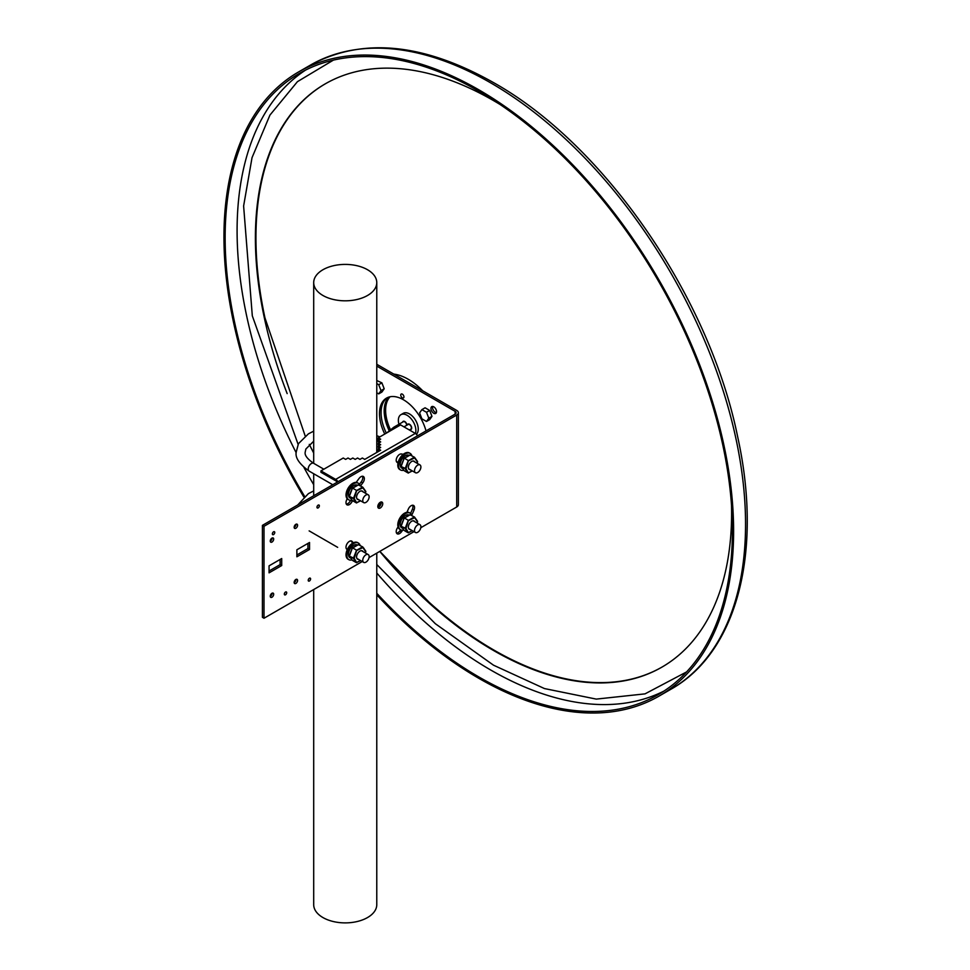 <?xml version="1.0" encoding="UTF-8"?>
<svg xmlns="http://www.w3.org/2000/svg" width="970" height="970" viewBox="0 0 970 970"><rect width="100%" height="100%" fill="white"/><g stroke="black" fill="none" stroke-linecap="round" stroke-linejoin="round"><path stroke-width="1.45" d="M376.772 564.516L435.324 623.698L493.512 665.19L544.461 688.567L596.271 699.103L645.014 693.865L686.614 671.907M287.168 393.614A336.736 194.412 60 0 1 325.144 83.917A336.736 194.412 60 0 1 493.512 100.589A336.736 194.412 60 0 1 499.926 104.396M731.525 505.552A336.736 194.412 60 0 1 661.879 667.154A336.736 194.412 60 0 1 493.512 650.482A336.736 194.412 60 0 1 379.767 551.409M333.401 60.116L297.426 81.674L269.939 115.09L252.03 157.673L243.615 206.004L252.309 315.832L298.105 444.345M325.423 83.759A336.736 194.412 -120 0 0 255.947 237.747A336.736 194.412 -120 0 0 264.968 317.905L305.21 436.039M379.84 551.372L429.152 602.273A336.736 194.412 -120 0 0 494.057 650.167A336.736 194.412 -120 0 0 662.146 666.996M389.297 430.462A33.78 19.509 60 0 1 384.411 410.94A33.78 19.509 60 0 1 389.431 396.912M390.073 396.766A33.78 19.509 -120 0 0 390.389 429.564M304.568 496.325A358.694 207.095 60 0 1 299.427 73.405A358.694 207.095 60 0 1 478.78 91.168A358.694 207.095 60 0 1 713.108 407.254A358.694 207.095 60 0 1 658.121 694.678A358.694 207.095 60 0 1 478.78 676.914A358.694 207.095 60 0 1 376.772 593.288M303.816 496.955A360.379 208.065 60 0 1 298.59 71.938A360.379 208.065 60 0 1 478.78 89.786A360.379 208.065 60 0 1 714.211 407.364A360.379 208.065 60 0 1 658.969 696.145A360.379 208.065 60 0 1 478.78 678.297A360.379 208.065 60 0 1 376.772 594.804M414.517 530.432A4.51 2.607 -60 0 1 416.482 525.898A4.51 2.607 -60 0 1 419.962 524.685A4.51 2.607 -60 0 1 420.895 526.746A4.51 2.607 -60 0 1 418.919 531.281A4.51 2.607 -60 0 1 415.451 532.494A4.51 2.607 -60 0 1 414.517 530.432M362.756 560.308A4.51 2.607 -60 0 1 364.72 555.774A4.51 2.607 -60 0 1 368.2 554.573A4.51 2.607 -60 0 1 369.133 556.634A4.51 2.607 -60 0 1 367.157 561.169A4.51 2.607 -60 0 1 363.689 562.37A4.51 2.607 -60 0 1 362.756 560.308M365.823 491.851L362.962 487.437M365.266 493.112L365.775 491.378L362.731 487.134L362.841 487.849L356.354 490.905L353.48 498.313L354.22 498.568L353.48 498.774L356.354 502.86L360.44 500.726M358.524 499.623A4.789 2.764 -60 0 1 357.578 499.404A4.789 2.764 -60 0 1 356.839 495.561A4.789 2.764 -60 0 1 359.967 491.341A4.789 2.764 -60 0 1 362.368 491.111A4.789 2.764 -60 0 1 363.035 491.814M352.195 500.314L349.37 495.925M352.268 488.541L349.503 496.009L352.195 488.431L358.063 485.085M379.937 502.508A3.492 2.013 -60 0 1 377.827 506.158M381.028 501.987A3.492 2.013 -60 0 1 378.688 507.067A3.492 2.013 -60 0 1 377.924 507.371A3.492 2.013 120 0 0 378.688 507.067A3.492 2.013 120 0 0 381.028 501.987M379.476 439.846L378.288 439.167L378.288 437.785L400.586 424.908L415.318 433.42A4.51 2.607 60 0 1 417.573 435.797M337.936 481.775A4.51 2.607 -120 0 0 335.681 479.386L320.949 470.886L320.949 472.269L336.081 480.999A2.255 1.297 60 0 1 337.208 482.187M378.288 437.785L380.676 439.167L378.288 440.538L380.676 441.92L378.288 443.302L380.676 444.684L378.288 446.054L380.676 447.437L378.288 448.819L380.676 450.201L364.744 459.392L362.356 458.01L359.967 459.392L357.578 458.01L355.19 459.392L352.801 458.01L350.412 459.392L348.024 458.01L345.635 459.392L343.247 458.01L320.949 470.886M378.288 448.819L378.288 450.201L379.476 450.892M378.288 446.054L378.288 447.437L379.476 448.128M378.288 443.302L378.288 444.684L379.476 445.363M378.288 440.538L378.288 441.92L379.476 442.611M285.507 594.792A1.685 0.97 120 0 0 286.611 593.3A1.685 0.97 120 0 0 286.356 591.955A1.685 0.97 120 0 0 285.507 592.039A1.685 0.97 120 0 0 284.404 593.519A1.685 0.97 120 0 0 284.671 594.877A1.685 0.97 120 0 0 285.507 594.792M284.428 593.446A1.685 0.97 120 0 0 284.998 592.464M309.406 581.006A1.685 0.97 120 0 0 310.509 579.514A1.685 0.97 120 0 0 310.242 578.156A1.685 0.97 120 0 0 309.406 578.241A1.685 0.97 120 0 0 308.302 579.733A1.685 0.97 120 0 0 308.557 581.078A1.685 0.97 120 0 0 309.406 581.006M308.327 579.648A1.685 0.97 120 0 0 308.884 578.678M271.976 597.229A2.425 1.394 120 0 0 273.552 595.095A2.425 1.394 120 0 0 273.188 593.155A2.425 1.394 120 0 0 271.976 593.276A2.425 1.394 120 0 0 270.387 595.41A2.425 1.394 120 0 0 270.763 597.35A2.425 1.394 120 0 0 271.976 597.229M270.266 596.368A2.425 1.394 120 0 0 270.375 596.308A2.425 1.394 120 0 0 272.085 593.216M295.862 583.443A2.425 1.394 120 0 0 297.45 581.309A2.425 1.394 120 0 0 297.075 579.369A2.425 1.394 120 0 0 295.862 579.478A2.425 1.394 120 0 0 294.286 581.612A2.425 1.394 120 0 0 294.65 583.552A2.425 1.394 120 0 0 295.862 583.443M294.152 582.582A2.425 1.394 120 0 0 294.274 582.521A2.425 1.394 120 0 0 295.983 579.417M380.276 507.989A3.492 2.013 120 0 0 382.556 504.909A3.492 2.013 120 0 0 382.022 502.12A3.492 2.013 120 0 0 380.276 502.29A3.492 2.013 120 0 0 377.997 505.37A3.492 2.013 120 0 0 378.53 508.159A3.492 2.013 120 0 0 380.276 507.989M271.976 542.06A2.425 1.394 120 0 0 273.552 539.926A2.425 1.394 120 0 0 273.188 537.986A2.425 1.394 120 0 0 271.976 538.107A2.425 1.394 120 0 0 270.387 540.241A2.425 1.394 120 0 0 270.763 542.182A2.425 1.394 120 0 0 271.976 542.06M270.266 541.199A2.425 1.394 120 0 0 270.375 541.139A2.425 1.394 120 0 0 272.085 538.047M295.862 528.262A2.425 1.394 120 0 0 297.45 526.128A2.425 1.394 120 0 0 297.075 524.188A2.425 1.394 120 0 0 295.862 524.309A2.425 1.394 120 0 0 294.286 526.443A2.425 1.394 120 0 0 294.65 528.383A2.425 1.394 120 0 0 295.862 528.262M294.152 527.413A2.425 1.394 120 0 0 294.274 527.341A2.425 1.394 120 0 0 295.983 524.249M273.564 534.567A1.685 0.97 120 0 0 274.668 533.076A1.685 0.97 120 0 0 274.413 531.718A1.685 0.97 120 0 0 273.564 531.803A1.685 0.97 120 0 0 272.461 533.294A1.685 0.97 120 0 0 272.728 534.652A1.685 0.97 120 0 0 273.564 534.567M272.485 533.209A1.685 0.97 120 0 0 273.055 532.239M318.16 507.892A1.685 0.97 120 0 0 319.263 506.413A1.685 0.97 120 0 0 319.009 505.055A1.685 0.97 120 0 0 318.16 505.14A1.685 0.97 120 0 0 317.057 506.631A1.685 0.97 120 0 0 317.311 507.977A1.685 0.97 120 0 0 318.16 507.892M317.081 506.546A1.685 0.97 120 0 0 317.651 505.576M403.253 454.324A56.308 32.507 120 0 0 401.386 453.972A4.789 2.764 120 0 0 399.591 454.409A4.789 2.764 120 0 0 396.463 458.628A4.789 2.764 120 0 0 397.191 462.46A4.789 2.764 120 0 0 397.797 462.666L396.718 462.047M360.573 485.885A46.742 26.978 -60 0 1 362.756 482.89A4.789 2.764 120 0 0 363.362 476.476A4.789 2.764 120 0 0 360.961 476.707A4.789 2.764 120 0 0 359.167 478.343A56.308 32.507 120 0 0 356.22 482.393M411.741 515.155A56.308 32.507 120 0 0 414.044 510.014A4.789 2.764 120 0 0 413.559 505.455A4.789 2.764 120 0 0 411.171 505.697A4.789 2.764 120 0 0 408.297 509.189A46.742 26.978 -60 0 1 406.927 512.318M353.335 542.788A46.742 26.978 -60 0 1 352.255 541.551A4.789 2.764 120 0 0 351.77 541.127A4.789 2.764 120 0 0 349.382 541.369A4.789 2.764 120 0 0 346.423 545.091A4.789 2.764 120 0 0 346.508 549.008M386.351 433.129A33.95 19.606 60 0 1 387.333 397.676M384.763 434.039A33.95 19.606 60 0 1 386.509 398.1A33.95 19.606 60 0 1 403.496 399.786A33.95 19.606 60 0 1 426.012 430.91M436.354 412.699A3.941 2.279 60 0 1 435.348 412.335A3.941 2.279 60 0 1 432.741 406.454M433.748 413.256A3.941 2.279 60 0 1 431.177 409.776A3.941 2.279 60 0 1 431.783 406.624A3.941 2.279 60 0 1 433.748 406.818A3.941 2.279 60 0 1 436.33 410.286A3.941 2.279 60 0 1 435.724 413.45A3.941 2.279 60 0 1 433.748 413.256M347.175 498.701A56.308 32.507 120 0 0 346.508 500.265A4.789 2.764 120 0 0 346.993 504.824A4.789 2.764 120 0 0 352.255 501.09A46.742 26.978 -60 0 1 352.45 500.629M309.527 549.493L309.527 542.485L296.881 549.784L296.881 556.792L309.527 549.493L307.926 548.571L296.881 554.949M281.712 565.546L281.712 558.538L269.066 565.837L269.066 572.846L281.712 565.546L280.112 564.625L269.066 571.015M398.088 527.001A46.742 26.978 -60 0 1 397.797 527.389A4.789 2.764 120 0 0 397.191 533.803A4.789 2.764 120 0 0 401.386 531.936A56.308 32.507 120 0 0 402.695 530.19M364.174 548.875A4.789 2.764 120 0 0 363.495 547.904M362.234 561.533L264.01 618.242L264.01 526.286L456.724 415.027L456.724 506.983L420.786 527.728M413.996 531.645L369.024 557.617M398.221 462.156A46.742 26.978 120 0 0 396.56 461.805M362.756 482.89L361.167 481.969A4.789 2.764 120 0 0 362.428 476.246M361.167 481.969A46.742 26.978 120 0 0 359.458 484.285M346.326 504.121A4.789 2.764 120 0 0 350.594 500.314M307.926 543.406L307.926 548.571M280.112 559.46L280.112 564.625M410.528 513.433A56.308 32.507 120 0 0 412.444 509.092A4.789 2.764 120 0 0 412.626 505.237M396.536 533.112A4.789 2.764 120 0 0 399.786 531.026A56.308 32.507 120 0 0 400.695 529.814M350.885 540.908A46.742 26.978 120 0 0 352.922 543.006M456.724 506.983A5.626 3.249 0 0 0 458.373 504.679L458.373 412.723A5.626 3.249 180 0 1 456.724 415.027M264.01 526.286L262.421 525.364L262.421 617.32L264.01 618.242M376.772 364.271L456.724 410.431A5.626 3.249 180 0 1 458.373 412.723M262.421 525.364L455.136 414.105A3.383 1.952 0 0 0 456.118 412.723A3.383 1.952 0 0 0 455.136 411.353L376.772 366.102M350.352 493.184A7.323 4.232 -60 0 1 351.188 491.014M354.596 486.904A7.323 4.232 -60 0 1 355.19 486.516A7.323 4.232 -60 0 1 355.784 486.212M357.372 485.303L357.263 485.23A7.323 4.232 120 0 0 353.601 485.594A7.323 4.232 120 0 0 348.812 492.045A7.323 4.232 120 0 0 349.94 497.913L350.837 498.434M402.113 463.296A7.323 4.232 -60 0 1 402.95 461.126M406.357 457.015A7.323 4.232 -60 0 1 406.951 456.64A7.323 4.232 -60 0 1 407.545 456.324M409.134 455.415L409.025 455.354A7.323 4.232 120 0 0 405.363 455.718A7.323 4.232 120 0 0 400.574 462.169A7.323 4.232 120 0 0 401.701 468.025L402.599 468.546M406.624 425.333A2.704 1.564 -120 0 0 404.72 421.829A2.704 1.564 -120 0 0 403.374 421.695L393.844 427.2L386.751 432.899M414.517 470.656A4.51 2.607 -60 0 1 416.482 466.121A4.51 2.607 -60 0 1 419.962 464.921A4.51 2.607 -60 0 1 420.895 466.982A4.51 2.607 -60 0 1 418.919 471.517A4.51 2.607 -60 0 1 415.451 472.717A4.51 2.607 -60 0 1 414.517 470.656M362.756 500.544A4.51 2.607 -60 0 1 364.72 496.009A4.51 2.607 -60 0 1 368.2 494.797A4.51 2.607 -60 0 1 369.133 496.858A4.51 2.607 -60 0 1 367.157 501.393A4.51 2.607 -60 0 1 363.689 502.605A4.51 2.607 -60 0 1 362.756 500.544M402.332 394.147A2.255 1.297 60 0 1 403.811 396.136A2.255 1.297 60 0 1 403.459 397.942A2.255 1.297 60 0 1 402.332 397.833A2.255 1.297 60 0 1 400.865 395.845A2.255 1.297 60 0 1 401.204 394.038A2.255 1.297 60 0 1 402.332 394.147M365.823 551.627L362.962 547.213M365.266 552.876L365.775 551.154L362.731 546.898L362.841 547.613L356.354 550.681L353.48 558.077L354.22 558.344L353.48 558.538L356.354 562.624L360.44 560.502M358.524 559.387A4.789 2.764 -60 0 1 357.578 559.169A4.789 2.764 -60 0 1 356.839 555.337A4.789 2.764 -60 0 1 359.967 551.118A4.789 2.764 -60 0 1 362.368 550.875A4.789 2.764 -60 0 1 363.035 551.591M352.195 560.078L349.37 555.701M352.268 548.305L349.503 555.786L352.195 548.208L358.063 544.861M376.772 380.507L381.901 382.859L384.193 388.788L381.901 392.05L378.712 393.893L376.772 392.777M384.193 388.788L381.016 390.619L378.712 393.893M381.901 382.859L378.712 384.702L381.016 390.619M376.772 383.574L378.712 384.702M360.088 485.606A9.567 5.529 120 0 0 358.391 483.29A9.567 5.529 120 0 0 353.601 483.763A9.567 5.529 120 0 0 347.345 492.19A9.567 5.529 120 0 0 348.812 499.865A9.567 5.529 120 0 0 352.001 500.096M358.391 483.29L357.591 482.83A9.567 5.529 120 0 0 352.801 483.303A9.567 5.529 120 0 0 346.545 491.741A9.567 5.529 120 0 0 348.012 499.404L348.812 499.865M360.088 545.382A9.567 5.529 120 0 0 358.391 543.054A9.567 5.529 120 0 0 353.601 543.527A9.567 5.529 120 0 0 347.345 551.966A9.567 5.529 120 0 0 348.812 559.641A9.567 5.529 120 0 0 352.001 559.86M358.391 543.054L357.591 542.594A9.567 5.529 120 0 0 352.801 543.067A9.567 5.529 120 0 0 346.545 551.506A9.567 5.529 120 0 0 348.012 559.181L348.812 559.641M417.585 461.962L414.724 457.549M417.027 463.224L417.536 461.502L414.493 457.246L414.602 457.961L408.115 461.017L405.242 468.425L405.981 468.692L405.242 468.886L408.115 472.972L412.201 470.838M410.286 469.735A4.789 2.764 -60 0 1 409.34 469.516A4.789 2.764 -60 0 1 408.6 465.685A4.789 2.764 -60 0 1 411.729 461.465A4.789 2.764 -60 0 1 414.129 461.223A4.789 2.764 -60 0 1 414.796 461.938M403.957 470.426L401.131 466.036M404.029 458.652L401.265 466.133L403.957 458.543L409.825 455.209M389.14 430.607A34.071 19.667 60 0 1 388.849 397.082M422.69 390.777A55.751 32.18 -120 0 0 408.224 379.258A55.751 32.18 -120 0 0 393.771 374.08M425.078 407.788L429.674 410.443L431.977 416.372L429.674 419.634L426.497 421.477L421.901 418.822L419.598 412.905L421.901 409.631L425.078 407.788M431.977 416.372L428.788 418.203L426.497 421.477M429.674 410.443L426.497 412.286L428.788 418.203M421.901 409.631L426.497 412.286M411.85 515.494A9.567 5.529 120 0 0 410.152 513.166A9.567 5.529 120 0 0 405.363 513.639A9.567 5.529 120 0 0 399.106 522.078A9.567 5.529 120 0 0 400.574 529.753A9.567 5.529 120 0 0 403.762 529.984M410.152 513.166L409.352 512.706A9.567 5.529 120 0 0 404.563 513.191A9.567 5.529 120 0 0 398.306 521.617A9.567 5.529 120 0 0 399.773 529.293L400.574 529.753M411.85 455.718A9.567 5.529 120 0 0 410.152 453.402A9.567 5.529 120 0 0 405.363 453.875A9.567 5.529 120 0 0 399.106 462.314A9.567 5.529 120 0 0 400.574 469.977A9.567 5.529 120 0 0 403.762 470.207M410.152 453.402L409.352 452.941A9.567 5.529 120 0 0 404.563 453.414A9.567 5.529 120 0 0 398.306 461.853A9.567 5.529 120 0 0 399.773 469.516L400.574 469.977M402.113 523.072A7.323 4.232 -60 0 1 402.95 520.902M406.357 516.792A7.323 4.232 -60 0 1 406.951 516.404A7.323 4.232 -60 0 1 407.545 516.101M409.134 515.191L409.025 515.118A7.323 4.232 120 0 0 405.363 515.482A7.323 4.232 120 0 0 400.574 521.933A7.323 4.232 120 0 0 401.701 527.801L402.599 528.323M409.376 429.989L410.856 429.14A2.704 1.564 -120 0 0 411.268 426.97A2.704 1.564 -120 0 0 409.498 424.593A2.704 1.564 -120 0 0 408.152 424.46L403.969 426.873M417.585 521.739L414.724 517.325M417.027 522.988L417.536 521.266L414.493 517.01L414.602 517.737L408.115 520.793L405.242 528.201L405.981 528.456L405.242 528.662L408.115 532.748L412.201 530.614M410.286 529.511A4.789 2.764 -60 0 1 409.34 529.28A4.789 2.764 -60 0 1 408.6 525.449A4.789 2.764 -60 0 1 411.729 521.229A4.789 2.764 -60 0 1 414.129 520.999A4.789 2.764 -60 0 1 414.796 521.702M403.957 530.202L401.131 525.813M404.029 518.429L401.265 525.898L403.957 518.319L409.825 514.973M376.772 435.688L379.876 436.864M376.772 438.743L378.712 439.871M350.352 552.961A7.323 4.232 -60 0 1 351.188 550.79M354.596 546.668A7.323 4.232 -60 0 1 355.19 546.292A7.323 4.232 -60 0 1 355.784 545.989M357.372 545.067L357.263 545.007A7.323 4.232 120 0 0 353.601 545.37A7.323 4.232 120 0 0 348.812 551.821A7.323 4.232 120 0 0 349.94 557.689L350.837 558.199M416.397 434.257A12.392 7.154 -120 0 0 417.379 424.157A12.392 7.154 -120 0 0 409.498 413.923A12.392 7.154 -120 0 0 403.314 413.305L400.925 414.687A12.392 7.154 60 0 1 407.109 415.305A12.392 7.154 60 0 1 415.402 433.469M407.4 424.896A3.092 1.782 60 0 1 407.958 424.108A3.092 1.782 60 0 1 409.498 424.266A3.092 1.782 60 0 1 411.522 426.994A3.092 1.782 60 0 1 411.05 429.48A3.092 1.782 60 0 1 410.104 429.577M402.623 422.132A3.092 1.782 60 0 1 403.18 421.356A3.092 1.782 60 0 1 404.72 421.513A3.092 1.782 60 0 1 406.915 425.175M398.925 424.266A12.392 7.154 60 0 1 400.925 414.687M367.533 269.733A31.537 18.212 180 0 1 376.772 282.609A31.537 18.212 180 0 1 357.299 299.427A31.537 18.212 180 0 1 322.937 295.486A31.537 18.212 180 0 1 313.698 282.609A31.537 18.212 180 0 1 333.171 265.792A31.537 18.212 180 0 1 367.533 269.733M313.698 589.554L313.698 904.683A31.537 18.212 -0 0 0 322.937 917.559A31.537 18.212 -0 0 0 357.299 921.5A31.537 18.212 -0 0 0 376.772 904.683L376.772 553.142M663.989 691.064A358.694 207.095 60 0 1 490.723 670.015A358.694 207.095 60 0 1 376.772 573.003M310.533 65.038A360.379 208.065 60 0 1 490.723 82.886A360.379 208.065 60 0 1 726.154 400.464A360.379 208.065 60 0 1 670.913 689.246C737.467 651.973 762.978 551.275 737.624 436.585C709.191 296.723 604.492 144.712 493.536 82.608C423.356 43.044 362.356 37.187 310.533 65.038L298.59 71.938M313.698 484.697A358.694 207.095 60 0 1 303.95 467.455M296.177 452.735A358.694 207.095 60 0 1 305.501 70.131M365.363 493.16L365.848 491.596M353.432 498.568L349.503 496.47L354.22 498.568L356.717 502.896M365.714 491.935L362.44 487.158L356.693 490.48L354.22 498.568M362.647 487.11L358.185 484.83L352.437 488.152L349.321 495.84L352.255 500.459L356.657 502.909M352.716 488.177L356.693 490.48L352.716 488.177M352.522 500.641L356.414 502.921L360.61 500.823M415.318 433.42L335.681 479.386M350.885 500.302L352.255 501.09M414.044 510.014L412.444 509.092M401.386 531.936L399.786 531.026M352.255 541.551L351.176 540.92M455.136 414.105L455.136 411.353M395.724 427.709A2.704 1.564 -120 0 0 395.299 427.394A2.704 1.564 -120 0 0 395.202 427.333A2.704 1.564 -120 0 0 393.844 427.2M313.698 431.153L308.399 433.857L298.457 443.666L296.165 452.262C295.183 457.925 299.512 464.206 309.139 471.105A4.51 2.607 -60 0 1 308.205 469.043A4.51 2.607 -60 0 1 310.17 464.509A4.51 2.607 -60 0 1 313.649 463.308C307.405 459.016 304.58 455.342 305.174 452.262L305.865 449.025L313.698 441.192M365.363 552.936L365.848 551.36M353.432 558.344L349.503 556.246L354.22 558.344L356.717 562.673M365.714 551.712L362.44 546.922L356.693 550.245L354.22 558.344M362.647 546.874L358.185 544.606L352.437 547.917L349.321 555.604L352.255 560.223L356.657 562.685M352.716 547.953L356.693 550.245L352.716 547.953M352.522 560.417L356.414 562.685L360.61 560.599M417.124 463.284L417.609 461.708M405.193 468.692L401.265 466.582L405.981 468.692L408.479 473.02M417.476 462.047L414.202 457.27L408.455 460.592L405.981 468.692M414.408 457.222L409.946 454.942L404.199 458.264L401.083 465.952L404.017 470.571L408.418 473.033M404.478 458.289L408.455 460.592L404.478 458.289M404.284 470.765L408.176 473.033L412.371 470.935M417.124 523.048L417.609 521.472M405.193 528.456L401.265 526.358L405.981 528.456L408.479 532.785M417.476 521.824L414.202 517.046L408.455 520.356L405.981 528.456M414.408 516.986L409.946 514.718L404.199 518.041L401.083 525.728L404.017 530.335L408.418 532.797M404.478 518.065L408.455 520.356L404.478 518.065M404.284 530.529L408.176 532.809L412.371 530.711M309.284 444.381L313.698 453.051M658.969 696.145L670.913 689.246M313.698 490.917L308.399 493.633L297.681 505.006M413.171 520.769L419.962 524.685M361.41 550.657L368.2 554.573M408.673 528.577L415.451 532.494M309.139 530.881L337.669 547.347M356.911 558.453L363.689 562.37M376.772 439.98L378.288 440.853M413.171 461.005L419.962 464.921M313.649 463.308L323.859 469.201M361.41 490.881L368.2 494.797M376.772 450.383L378.555 451.414M408.673 468.801L415.451 472.717M309.139 471.105L332.771 484.745M356.911 498.689L363.689 502.605M376.772 282.609L376.772 452.457M313.698 282.609L313.698 463.345M313.698 473.748L313.698 495.755"/></g></svg>
